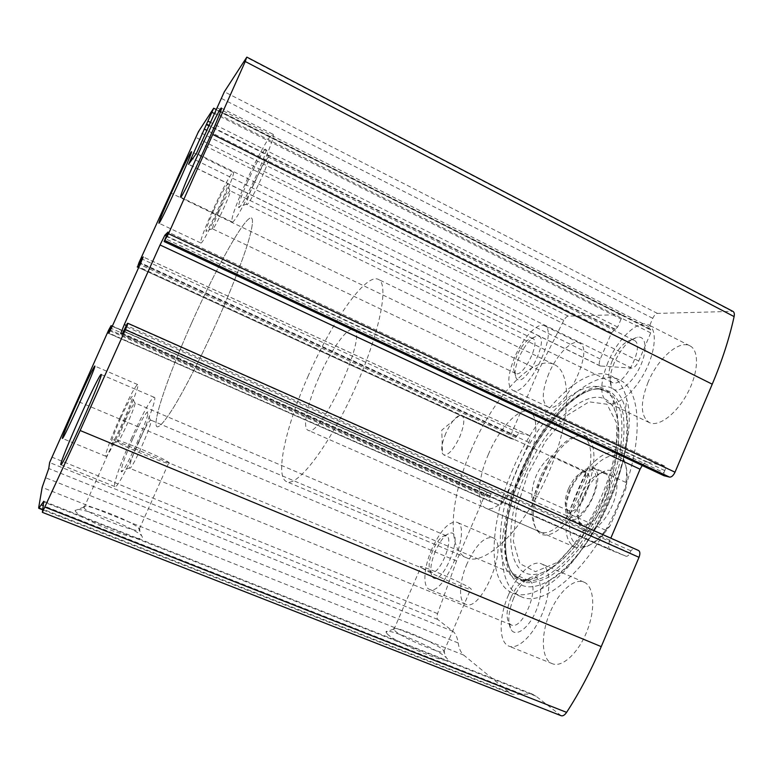 <?xml version="1.0" encoding="UTF-8"?>
<svg xmlns="http://www.w3.org/2000/svg" width="773" height="773" viewBox="0 0 773 773"><rect width="100%" height="100%" fill="white"/><g stroke="black" fill="none" stroke-linecap="round" stroke-linejoin="round"><path stroke-width="0.58" stroke-dasharray="3.87 2.9" d="M561.188 715.73L535.96 696.164L532.355 694.115L512.605 694.347L509.136 692.337L463.703 655.098C460.872 652.692 459.027 648.644 458.186 642.952C457.326 637.3 455.558 633.416 452.891 631.299L437.711 619.444C436.813 618.535 436.774 616.593 437.576 613.617L456.543 560.966L484.487 496.092C485.657 493.618 486.777 492.44 487.831 492.556L490.613 493.618L489.657 501.213L499.049 505.001C500.74 505.233 502.508 503.407 504.354 499.532L528.906 442.407C530.355 438.687 530.452 436.359 529.196 435.412L518.983 433.083L513.948 439.373L510.934 438.629C510.151 438.03 510.228 436.532 511.166 434.146L538.8 369.967L563.807 320.38C565.411 317.742 566.899 316.331 568.252 316.128L621.202 314.611C622.052 315.22 622.023 316.698 621.106 319.036L214.643 113.679M621.106 319.036L617.666 327.066L611.53 332.786L600.292 359.03C598.862 362.692 598.824 365.001 600.167 365.977L631.821 368.141C634.285 367.842 636.585 365.474 638.72 361.03L650.721 332.892L650.721 329.308L649.136 329.182L649.136 326.815L652.76 318.321C654.171 315.384 655.717 313.741 657.427 313.403L732.92 311.364M75.184 510.557C74.962 513.533 94.335 523.939 114.22 531.399C136.067 539.139 145.208 540.588 141.623 535.737C133.043 526.616 74.169 504.112 75.184 510.518L75.184 510.557M387.321 634.005C396.945 644.025 458.292 668.616 446.253 657.707C438.562 649.204 385.176 626.42 386.027 632.034L387.321 634.005M619.028 502.827C592.872 565.933 544.636 608.699 521.224 596.698C494.401 586.147 496.875 526.113 520.606 472.168C544.646 414.628 591.587 366.566 619.144 379.833C642.083 388.597 644.363 444.378 619.028 502.827M548.849 373.504C541.902 391.032 541.477 402.115 547.593 406.743C562.473 416.038 596.022 348.623 579.228 342.932C571.952 339.018 556.676 354.778 548.849 373.504M466.998 563.807C459.085 581.731 458.205 601.674 465.733 604.264C481.579 612.767 509.89 542.308 492.623 537.67C484.294 536.452 475.743 545.168 466.998 563.807M648.083 382.2C640.044 402.907 640.488 416.376 649.397 422.628C658.751 427.285 676.675 413.864 687.612 393.003C698.686 372.2 699.391 350.13 689.767 345.753C678.8 339.82 657.572 359.049 648.083 382.2M550.115 612.322C540.462 634.275 541.139 659.804 552.424 663.736C562.367 667.92 578.861 652.586 587.296 630.391C595.867 608.254 593.925 585.934 583.944 582.127C574.097 577.731 558.531 592.06 550.115 612.322M663.978 475.695L663.93 472.68L165.267 238.673M642.208 465.51C644.17 463.017 645.986 461.906 647.677 462.148L664.558 465.993C665.611 466.699 665.698 468.235 664.819 470.593L663.93 472.68M638.498 550.492L633.464 548.559L630.855 550.811L629.966 552.908C628.758 555.4 627.463 556.521 626.072 556.26L610.39 549.932C608.235 548.444 608.08 545.226 609.916 540.279L610.805 538.172M394.752 630.642C402.153 638.169 449.49 657.726 444.079 651.069L443.422 650.296C437.151 643.445 392.665 624.449 393.621 629.048L394.752 630.642M421.836 567.933C429.962 573.73 476.97 593.683 470.844 588.755C466.863 584.523 414.879 562.087 420.831 567.169L421.836 567.933M83.706 507.146L83.986 507.793C87.736 514.702 146.194 536.877 139.372 528.925L138.599 528.065C131.545 520.673 82.537 501.861 83.706 507.107L83.706 507.146M113.824 439.847L114.191 440.281C118.868 445.084 176.563 468.535 168.881 462.573C164.707 458.196 111.525 436.185 113.824 439.847M508.479 594.91C498.701 617.096 498.527 642.566 509.04 646.18C518.287 650.074 534.317 634.285 542.955 611.878C551.729 589.519 550.589 567.285 541.293 563.788C532.143 559.691 517.04 574.445 508.479 594.91M513.697 598.031C508.064 612.342 507.301 623.038 511.397 630.121C516.693 637.483 529.891 626.971 536.655 609.366C543.583 591.828 541.023 575.247 532.239 576.938C525.456 578.726 519.272 585.76 513.697 598.031M511.069 597.307C506.489 608.969 505.851 617.656 509.165 623.338L511.253 624.951C523.031 630.981 541.371 584.001 528.722 580.407L526.113 580.146C520.635 581.576 515.63 587.296 511.069 597.307M138.667 441.683C132.589 455.587 129.506 464.341 129.429 467.936L129.632 468.245C131.999 470.535 154.329 419.594 150.764 420.068L150.377 420.164C148.097 422.319 144.193 429.488 138.667 441.683M132.753 438.813C125.274 455.886 121.409 466.679 121.177 471.172C121.95 479.531 154.136 406.202 147.092 412.202C144.329 414.956 139.546 423.826 132.753 438.813M131.932 437.431C121.023 461.713 112.404 486.275 114.916 486.613C118.926 490.981 160.639 395.853 154.156 397.303C152.194 396.298 141.826 415.178 131.932 437.431M607.926 362.45C599.713 383.331 599.713 396.742 607.936 402.685C616.612 407.023 633.957 393.061 644.924 371.9C656.006 350.797 657.34 328.786 648.383 324.747C638.198 319.22 617.579 339.076 607.926 362.45M614.255 362.817C609.752 373.9 608.96 382.123 611.868 387.495C616.371 394.848 630.381 385.65 638.933 369.059C647.639 352.536 646.904 336.081 637.976 337.134C629.222 339.241 621.318 347.811 614.255 362.817M612.235 360.759C608.564 369.794 607.907 376.47 610.264 380.789L612.148 382.451C623.077 389.128 646.18 344.729 633.995 340.294L631.454 339.869C624.41 341.55 618.004 348.517 612.235 360.759M253.67 184.051C248.867 194.941 246.49 201.656 246.519 204.188L246.703 204.487C248.819 207.038 272.106 157.054 268.714 157.199L268.347 157.286C265.332 160.32 260.443 169.248 253.67 184.051M247.418 182.138C241.505 195.521 238.528 203.792 238.461 206.942C238.828 215.464 272.251 143.614 265.381 149.005C261.709 152.899 255.728 163.944 247.418 182.138M245.138 184.032C235.253 206.517 230.876 219.136 232.026 221.88C235.446 226.895 278.898 133.536 272.782 134.164C270.656 132.705 256.365 158.726 245.138 184.032M431.856 548.985C423.865 567.073 422.396 586.949 429.382 589.316C444.002 597.336 472.825 526.287 456.756 522.2C448.958 521.234 440.668 530.162 431.856 548.985M435.402 551.11C430.571 563.179 429.537 571.759 432.32 576.871C441.441 589.297 465.414 530.336 450.195 533.041C445.209 534.433 440.281 540.453 435.402 551.11M432.88 550.289C428.938 560.116 428.087 567.082 430.339 571.179L431.469 572.049C439.315 576.31 454.882 538.066 446.282 535.766L444.861 535.602C440.852 536.713 436.851 541.602 432.88 550.289M125.342 420.647C120.375 431.943 117.815 438.88 117.67 441.46L117.776 441.615C119.226 443.296 137.304 402.414 134.908 402.888L134.705 402.946C133.082 404.579 129.961 410.473 125.342 420.647M120.598 418.386C114.481 432.271 111.283 440.823 111.012 444.04C111.38 449.606 136.666 392.452 132.067 396.491C130.096 398.578 126.27 405.883 120.598 418.386M120.057 417.478C111.302 436.938 104.21 456.157 105.862 456.292C108.288 459.5 142 383.292 137.633 384.539C135.198 386.085 129.333 397.061 120.057 417.478M514.741 357.087C507.658 374.741 506.914 385.775 512.528 390.181C526.22 398.945 559.884 330.776 544.25 325.684C537.535 322.041 522.674 338.216 514.741 357.087M519.06 357.339C515.011 367.204 514.074 374.171 516.248 378.239C524.336 390.877 552.193 334.371 536.974 336.11C530.887 337.762 524.915 344.845 519.06 357.339M516.953 355.609C513.649 363.648 512.885 369.301 514.644 372.567L515.688 373.465C523.099 378.084 541.187 341.347 532.829 338.584L531.447 338.361C526.558 339.685 521.717 345.434 516.953 355.609M218.73 211.908C214.614 221.213 212.536 226.818 212.498 228.721L212.594 228.885C213.928 230.702 232.431 190.458 230.122 190.757L229.929 190.805C227.88 192.999 224.141 200.033 218.73 211.908M213.754 210.275C208.691 221.706 206.101 228.615 205.976 230.992C206.149 236.654 231.987 180.438 227.484 184.167C224.982 186.969 220.411 195.675 213.754 210.275M212.246 211.531C203.975 230.277 200.139 240.751 200.748 242.944C202.893 246.49 237.388 171.461 233.214 172.273C231.89 171.277 221.223 191.385 212.246 211.531M513.059 468.757C489.27 522.799 486.42 582.803 512.837 593.181C520.577 596.302 529.969 594.91 541.013 588.997C587.693 567.479 641.803 447.635 626.719 399.177C623.763 387.157 618.516 379.379 610.97 375.842C583.837 362.779 537.167 411.12 513.059 468.757M516.866 469.771C491.058 527.225 495.01 589.809 531.737 579.083C552.608 573.469 581.18 541.525 599.5 500.885C617.869 460.264 622.806 418.009 613.028 399.032C595.558 363.233 541.873 408.588 516.866 469.771M541.776 478.468C532.008 500.894 530.336 524.867 538.82 532.413C548.501 542.211 571.46 524.21 584.717 494.565C598.186 465.017 596.37 436.204 582.475 435.711C570.319 434.474 551.893 454.379 541.776 478.468M540.24 477.695C530.394 502.45 529.408 519.929 537.303 530.133L540.143 531.979C550.56 536.781 570.184 519.166 581.798 493.261C593.558 467.404 593.683 441.277 583.064 436.909L579.769 436.078C568 434.861 550.086 454.234 540.24 477.695M191.704 322.834C168.562 374.403 151.122 424.995 157.209 426.86C159.856 427.015 165.267 420.609 173.442 407.661C184.795 388.993 200.226 358.923 214.962 326.457C229.562 293.933 241.833 262.665 248.201 242.094C252.404 227.629 253.505 219.59 251.525 217.967C245.437 215.155 215.967 268.163 191.704 322.834C168.562 374.403 151.122 424.995 157.209 426.86C159.856 427.015 165.267 420.609 173.442 407.661C184.795 388.993 200.226 358.923 214.962 326.457C229.562 293.933 241.833 262.665 248.201 242.094C252.404 227.629 253.505 219.59 251.525 217.967C245.437 215.155 215.967 268.163 191.704 322.834M471.52 449.297C450.224 497.58 445.973 549.825 466.737 557.884C484.893 566.406 522.645 530.568 546.733 476.951C571.025 423.411 572.706 371.919 554.067 364.479C532.781 354.189 493.232 397.805 471.52 449.297M488.439 454.244C477.617 478.825 475.975 504.431 485.946 508.228C495.28 512.567 514.064 494.189 525.862 467.887C537.786 441.644 539.042 415.661 529.486 411.796C519.321 406.753 499.493 427.971 488.439 454.244M571.131 511.513C566.812 535.389 571.634 547.004 585.576 546.347C593.645 544.405 601.867 537.467 610.245 525.534L625.734 489.077C628.024 476.941 627.415 467.733 623.908 461.462C616.893 448.823 598.669 457.365 585.557 477.695L571.131 511.513L566.812 515.804C564.348 532.51 567.102 543.004 575.073 547.284L582.765 547.825C590.079 546.144 597.693 540.259 605.626 530.181L610.245 525.534M583.383 496.208C577.924 509.822 577.054 520.316 580.755 527.688C586.321 537.39 602.756 526.819 611.617 506.914C620.69 487.096 617.646 468.003 606.602 470.438C597.809 473.028 590.07 481.618 583.383 496.208M625.734 489.077L625.908 482.439C627.251 471.945 626.333 463.916 623.164 458.35L617.598 453.094C608.09 450.031 597.452 456.186 585.702 471.54L585.557 477.695M318.872 377.495C307.47 403.1 302.03 428.213 308.089 430.271C320.573 439.422 369.098 331.955 353.648 329.385C347.608 326.283 330.709 350.208 318.872 377.495M566.812 515.804L532.056 500.315C531.438 491.889 532.79 483.724 536.143 475.839C539.554 467.974 544.569 461.249 551.197 455.674L585.702 471.54M605.626 530.181L568.522 513.61L589.084 465.433C581.711 480.671 574.861 496.73 568.522 513.61M625.908 482.439L589.084 465.433M308.359 375.552C285.991 425.759 274.26 477.125 286.783 481.714C297.479 487.164 329.037 446.079 354.411 389.708C379.91 333.395 389.602 283.131 378.171 279.304C365.416 273.207 331.549 322.206 308.359 375.552M532.056 500.315L551.197 455.674M581.335 494.991C576.706 506.537 575.953 515.398 579.074 521.572L582.011 524.2C596.147 532.046 620.255 478.642 604.863 473.578L600.921 473.192C593.538 475.356 587.007 482.623 581.335 494.991M569.701 489.724C563.932 504.808 564.068 514.538 570.107 518.905C583.934 526.616 608.129 473.037 593.036 468.119C585.055 466.766 577.276 473.975 569.701 489.724M570.493 489.976C566.116 500.885 565.392 509.185 568.3 514.847C572.619 522.094 585.151 513.523 592.031 498.083C599.075 482.71 597.123 467.81 588.765 469.52C581.953 471.472 575.866 478.294 570.493 489.976M568.464 488.778C564.899 497.677 564.29 504.402 566.657 508.963L568.686 510.76C579.064 516.519 597.287 476.139 585.992 472.429L583.277 472.148C577.779 473.714 572.841 479.25 568.464 488.778M445.857 433.228C441.982 442.62 440.861 449.403 442.485 453.577L443.837 454.92C448.475 455.384 453.761 449.393 459.693 436.967C464.351 425.179 465.027 417.961 461.713 415.314L459.79 415.246C455.133 417.149 450.485 423.14 445.857 433.228M538.8 369.967L170.389 192.815M511.166 434.146L138.956 262.714M731.76 311.123L246.626 57.424M657.427 313.403L224.344 91.765M456.543 560.966L76.778 400.936M437.576 613.617L51.839 457.094M484.487 496.092L108.587 330.206M563.807 320.38L195.666 137.343M568.252 316.128L198.468 131.642M620.758 314.524L213.59 108.326M560.57 715.383L42.351 512.209M535.96 696.164L43.848 501.996M522.239 694.202L43.307 505.668M509.136 692.337L38.698 507.542M463.703 655.098L42.148 487.396M458.186 642.952L45.53 477.733M452.891 631.299L48.757 468.496M437.711 619.444L49.627 462.544M487.831 492.556L110.79 325.675M490.604 493.618L112.307 326.167L490.613 493.618M490.497 496.015L111.283 328.409M489.821 497.59L110.481 330.11M489.667 501.213L107.959 333.057L489.657 501.213M499.049 505.001L108.925 333.095M504.354 499.532L112.375 326.013M528.906 442.407L140.483 263.516M528.993 435.344L143.218 256.955M518.983 433.083L142.377 259.168M516.364 435.924L140.773 262.878M515.688 437.489L140 264.579M513.948 439.373L138.908 267.023M511.04 438.668L138.647 267.593L510.934 438.629M617.666 327.066L210.671 122.501M615.54 329.356L209.299 125.545M614.69 329.366L209.125 125.941M611.53 332.786L207.087 130.473M600.292 359.03L192.68 158.61M600.669 366.102L188.622 164.263M631.821 368.141L196.468 153.315M638.72 361.03L201.086 143.836M650.721 332.892L215.097 112.665M650.344 329.23L216.43 109.457M649.388 329.23L216.266 109.921M649.136 326.815L216.942 107.698M652.76 318.321L221.165 98.306M633.464 548.559L127.371 323.404M630.855 550.811L125.786 326.583M629.966 552.908L124.724 328.94M626.072 556.26L122.366 333.665M610.428 549.941L120.665 333.588L610.39 549.932M609.916 540.279L126.318 325.423M647.677 462.148L166.485 235.968M664.336 465.916L168.041 232.084M664.819 470.593L166.321 236.335M521.437 472.032C491.754 537.138 501.426 607.327 547.951 581.238L547.951 581.238C590.475 561.237 638.885 454.012 625.454 409.593L625.454 409.593C613.26 355.58 549.323 402.588 521.437 472.032M522.036 472.129C503.6 514.412 499.339 560.686 515.282 576.909L524.384 582.369C531.766 583.47 540.153 581.567 549.564 576.658C559.343 570.001 569.257 560.609 579.296 548.511C589.094 535.09 597.954 520.171 605.858 503.764C612.931 486.99 618.245 470.535 621.792 454.379C624.188 438.938 624.623 425.421 623.086 413.816C620.477 403.67 616.284 396.278 610.506 391.631L600.273 388.664C575.779 387.843 541.148 426.822 522.036 472.129M521.195 471.704C502.923 513.591 498.701 559.401 514.441 575.392L523.437 580.765C530.722 581.837 539.013 579.924 548.308 575.054C557.971 568.445 567.759 559.15 577.682 547.168C587.364 533.882 596.118 519.127 603.935 502.904C610.931 486.314 616.187 470.032 619.714 454.06C622.101 438.803 622.545 425.43 621.048 413.942C618.497 403.902 614.371 396.578 608.68 391.979L598.582 389.032C574.416 388.201 540.134 426.802 521.195 471.704M525.679 473.327C501.88 526.336 506.305 583.547 540.24 573.353C559.517 568.049 585.519 538.974 602.119 502.141C618.767 465.327 623.26 426.88 614.332 409.255C598.418 375.949 548.733 416.831 525.679 473.327M527.814 474.129L516.335 509.436L513.33 541.177L519.823 563.623L535.447 571.662L557.816 562.174L582.456 535.737L603.568 497.677L615.955 457.056L616.912 423.575L606.95 404.24L589.065 401.825L567.305 415.236L545.728 440.929L527.814 474.129M532.355 694.115L43.79 501.271M512.605 694.347L42.699 509.851M529.196 435.412L143.208 256.926M621.202 314.611L216.179 109.486M600.167 365.977L188.535 164.349M650.721 329.308L216.45 109.341M649.136 329.182L216.237 109.988M664.558 465.993L168.031 232.045M393.621 629.048L386.027 632.034M443.422 650.296L446.253 657.707M444.079 651.069L470.844 588.755M393.844 629.637L420.831 567.169M83.706 507.107L75.184 510.518M138.599 528.065L141.623 535.737M139.372 528.925L168.881 462.573M83.986 507.793L114.191 440.281M583.944 582.127L541.293 563.788M552.424 663.736L509.04 646.18M509.165 623.338L511.397 630.121M526.113 580.146L532.239 576.938M528.722 580.407L150.764 420.068M511.253 624.951L129.632 468.245M150.377 420.164L147.092 412.202M129.429 467.936L121.177 471.172M154.156 397.303L101.099 374.48M114.916 486.613L60.845 464.718M689.767 345.753L648.383 324.747M649.397 422.628L607.936 402.685M610.264 380.789L611.868 387.495M631.454 339.869L637.976 337.134M633.995 340.294L268.714 157.199M612.148 382.451L246.703 204.487M268.347 157.286L265.381 149.005M246.519 204.188L238.461 206.942M272.782 134.164L221.31 108.046M232.026 221.88L180.563 197.125M492.623 537.67L456.756 522.2M465.733 604.264L429.382 589.316M430.339 571.179L432.32 576.871M444.861 535.602L450.195 533.041M446.282 535.766L134.908 402.888M431.469 572.049L117.776 441.615M134.705 402.946L132.067 396.491M117.67 441.46L111.012 444.04M137.633 384.539L94.789 366.044M105.862 456.292L62.391 438.417M579.228 342.932L544.25 325.684M547.593 406.743L512.528 390.181M514.644 372.567L516.248 378.239M531.447 338.361L536.974 336.11M532.829 338.584L230.122 190.757M515.688 373.465L212.594 228.885M229.929 190.805L227.484 184.167M212.498 228.721L205.976 230.992M233.214 172.273L191.453 151.682M200.748 242.944L158.919 223.194M619.144 379.833L610.97 375.842M521.224 596.698L512.837 593.181M541.013 588.997L547.951 581.238C566.387 570.339 583.895 550.018 600.476 520.248C609.472 502.672 615.414 489.435 622.139 464.776C627.116 442.91 628.217 424.522 625.454 409.593L626.719 399.177M515.282 576.909C499.938 563.073 503.349 514.905 522.316 472.332C541.255 426.396 578.02 386.645 600.273 388.664L598.582 389.032C601.771 388.983 608.824 391.331 613.028 399.032L614.332 409.255C623.086 428.387 618.535 465.733 602.167 502.179C585.654 538.559 560.531 566.938 540.24 573.353L531.737 579.083C523.099 581.19 516.548 577.74 514.441 575.392L515.282 576.909M537.303 530.133L538.82 532.413M579.769 436.078L582.475 435.711M554.067 364.479L378.171 279.304M466.737 557.884L286.783 481.714M583.064 436.909L529.486 411.796M540.143 531.979L485.946 508.228M623.908 461.462L623.164 458.35M585.576 546.347L582.765 547.825M617.598 453.094L353.648 329.385M575.073 547.284L308.089 430.271M579.074 521.572L580.755 527.688M600.921 473.192L606.602 470.438M604.863 473.578L593.036 468.119M582.011 524.2L570.107 518.905M566.657 508.963L568.3 514.847M583.277 472.148L588.765 469.52M585.992 472.429L461.713 415.314M568.686 510.76L443.837 454.92M459.79 415.246L441.789 430.136L442.485 453.577"/><path stroke-width="1.16" d="M138.956 262.714L198.468 131.642L213.686 108.22L188.535 164.349L196.468 153.315L224.344 91.765L246.626 57.424L245.234 61.502L168.524 233.736L164.118 241.562L168.031 232.045L164.862 235.214L160.05 244.973L124.308 324.534L120.665 333.588L122.366 333.665L127.371 323.404L127.97 323.327L125.419 329.704L80.15 430.513L42.37 512.344L43.761 501.252L38.756 508.305L38.698 507.542L42.148 487.396L48.757 468.496L49.627 462.544L108.587 330.206L111.099 325.636L107.959 333.057L108.925 333.095L112.375 326.013L140.483 263.516L143.208 256.926L141.401 258.723L137.71 266.472L138.956 262.714M638.556 550.511L127.97 323.327L638.556 550.511C640.131 551.574 640.286 553.835 639.01 557.314L601.239 646.624C591.094 670.52 579.547 692.424 566.599 712.368C564.715 715.102 562.918 716.223 561.188 715.73L42.37 512.344M246.877 57.134L732.92 311.364C734.244 312.137 734.64 313.877 734.108 316.592C729.364 338.284 722.079 360.817 712.233 384.191L675.013 472.197C673.37 475.579 671.553 477.221 669.553 477.105L165.103 240.635M663.978 475.695L669.553 477.105M610.805 538.172L640.073 469.221L642.208 465.51M171.761 192.052C163.316 210.932 159.035 221.32 158.919 223.194C159.364 225.967 193.936 150.001 191.453 151.682C190.931 151.064 180.882 171.732 171.761 192.052M78.295 399.863C69.435 419.517 61.531 438.61 62.391 438.417C63.019 440.91 97.427 364.015 94.789 366.044C93.137 367.958 87.639 379.234 78.295 399.863M195.656 159.702C185.53 182.399 180.496 194.873 180.563 197.125C181.413 200.961 224.856 106.056 221.31 108.046C220.411 107.215 207.106 134.135 195.656 159.702M80.508 415.922C69.444 440.484 59.56 464.882 60.845 464.718C62.082 468.003 104.944 371.832 101.099 374.48C100.239 373.948 90.596 393.438 80.508 415.922M601.239 646.624L80.15 430.513M639.01 557.314L125.419 329.704M734.108 316.592L245.234 61.502M712.233 384.191L213.039 134.608M675.013 472.197L168.524 233.736M566.599 712.368L45.076 507.156M43.307 505.668L41.211 504.846M112.307 326.167L111.099 325.636L112.307 326.167M111.283 328.409L110.153 327.907M110.481 330.11L109.38 329.627M142.377 259.168L141.401 258.723M140.773 262.878L139.642 262.356M140 264.579L138.869 264.057M138.908 267.023L137.71 266.472M138.647 267.593L137.217 266.936L138.647 267.603M214.643 113.679L211.995 112.336M210.671 122.501L208.024 121.168M209.299 125.545L206.565 124.173M209.125 125.941L206.333 124.53M207.087 130.473L204.169 129.004M192.68 158.61L191.192 157.876M126.318 325.423L124.308 324.534M640.073 469.221L160.05 244.973M166.485 235.968L164.862 235.214M664.249 475.82L164.137 241.543L664.113 475.772M42.699 509.851L38.756 508.305M216.179 109.486L213.686 108.22"/></g></svg>
